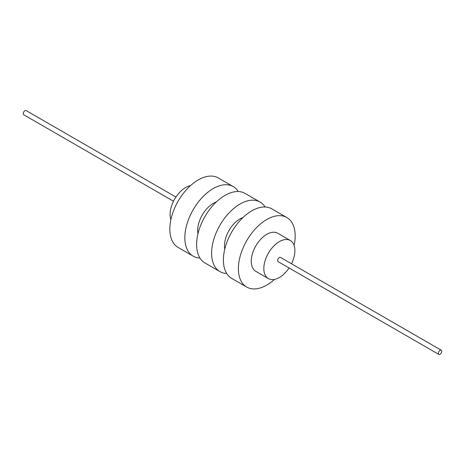 <?xml version="1.0" encoding="UTF-8"?>
<svg xmlns="http://www.w3.org/2000/svg" width="465" height="465" viewBox="0 0 465 465"><rect width="100%" height="100%" fill="white"/><g stroke="black" fill="none" stroke-linecap="round" stroke-linejoin="round"><path stroke-width="0.7" d="M190.534 185.599A21.965 12.683 120 0 0 170.103 214.412A21.965 12.683 120 0 0 170.899 219.608M216.277 202.019A21.965 12.683 120 0 0 197.689 230.338A21.965 12.683 120 0 0 197.991 233.692M243.056 217.481A21.965 12.683 120 0 0 224.467 245.799A21.965 12.683 120 0 0 224.769 249.147M291.491 263.76A21.965 12.683 120 0 0 294.897 250.589A21.965 12.683 120 0 0 290.346 240.533A21.965 12.683 120 0 0 273.42 246.421A21.965 12.683 120 0 0 263.829 268.526A21.965 12.683 120 0 0 268.381 278.576A21.965 12.683 120 0 0 289.067 267.956M290.346 240.533L277.762 233.267A21.965 12.683 120 0 0 260.836 239.15A21.965 12.683 120 0 0 251.245 261.254A21.965 12.683 120 0 0 255.797 271.31L268.381 278.576M238.301 191.534A40.141 23.174 120 0 0 233.291 186.605L218.294 177.944A40.141 23.174 120 0 0 187.36 188.703A40.141 23.174 120 0 0 169.835 229.1A40.141 23.174 120 0 0 178.153 247.473L193.149 256.134A40.141 23.174 120 0 0 199.921 258.005M233.291 186.605A40.141 23.174 120 0 0 202.356 197.358A40.141 23.174 120 0 0 184.832 237.755A40.141 23.174 120 0 0 193.149 256.134M265.079 206.995A40.141 23.174 120 0 0 260.069 202.066L245.072 193.405A40.141 23.174 120 0 0 214.138 204.158A40.141 23.174 120 0 0 196.614 244.561A40.141 23.174 120 0 0 204.931 262.934L219.928 271.595A40.141 23.174 120 0 0 226.699 273.467M260.069 202.066A40.141 23.174 120 0 0 229.135 212.819A40.141 23.174 120 0 0 211.61 253.216A40.141 23.174 120 0 0 219.928 271.595M294.101 245.392A40.141 23.174 120 0 0 295.165 235.9A40.141 23.174 120 0 0 286.847 217.527L271.851 208.866A40.141 23.174 120 0 0 240.917 219.62A40.141 23.174 120 0 0 223.398 260.022A40.141 23.174 120 0 0 231.71 278.396L246.706 287.056A40.141 23.174 120 0 0 274.466 279.401M286.847 217.527A40.141 23.174 120 0 0 255.913 228.28A40.141 23.174 120 0 0 238.394 268.677A40.141 23.174 120 0 0 246.706 287.056M441.25 350.221L280.575 257.459A2.424 1.401 120 0 0 278.709 258.104A2.424 1.401 120 0 0 277.651 260.545A2.424 1.401 120 0 0 278.151 261.656L438.826 354.417A2.424 1.401 120 0 0 440.692 353.772A2.424 1.401 120 0 0 441.75 351.331A2.424 1.401 120 0 0 441.25 350.221A2.424 1.401 120 0 0 439.379 350.872A2.424 1.401 120 0 0 438.321 353.307A2.424 1.401 120 0 0 438.826 354.417M175.933 197.044L26.174 110.583A2.424 1.401 120 0 0 24.308 111.228A2.424 1.401 120 0 0 23.25 113.669A2.424 1.401 120 0 0 23.75 114.779L173.509 201.24"/></g></svg>
